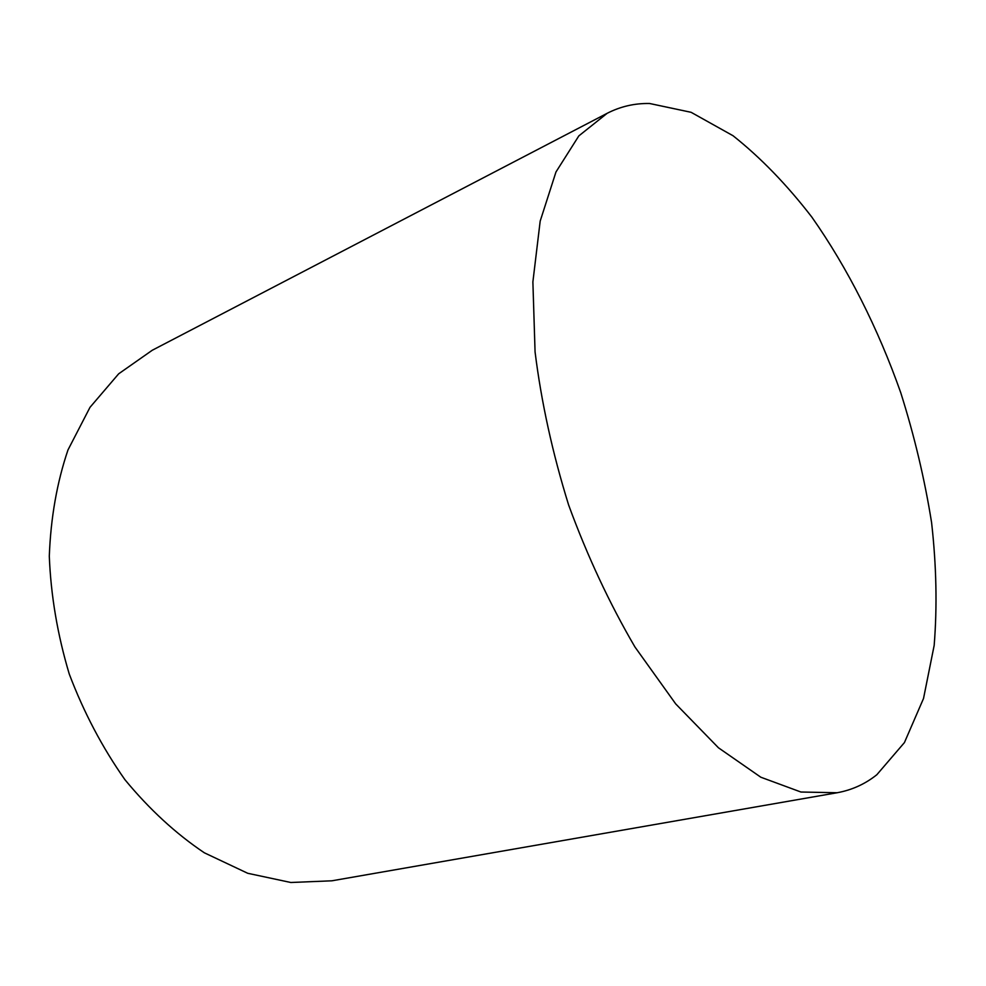<?xml version="1.0" encoding="UTF-8"?>
<svg xmlns="http://www.w3.org/2000/svg" width="986" height="986" viewBox="0 0 986 986"><rect width="100%" height="100%" fill="white"/><g stroke="black" fill="none" stroke-linecap="round" stroke-linejoin="round"><path stroke-width="1.48" d="M837.151 792.744L331.851 880.806L290.833 882.495L247.732 873.288L204.349 852.804C175.853 833.688 149.404 809.333 124.975 779.753C102.347 747.598 83.773 712.36 69.254 674.017C57.508 634.75 50.853 595.47 49.3 556.19C50.742 517.847 56.966 482.437 67.985 449.936L90.009 407.317L118.665 373.817L152.263 350.252L607.166 113.304L578.831 135.895L555.968 171.983L540.18 221.123L532.884 281.922L535.065 351.903C541.314 402.091 552.505 453.129 568.626 504.992C587.323 555.993 609.422 603.321 634.947 646.989L675.718 703.918L718.449 747.782L760.835 777.227L800.915 792.017L837.151 792.744C851.916 790.057 865.141 784.055 876.825 774.737L904.433 742.569L923.525 698.47L934.173 645.386C937.279 606.513 936.429 565.607 931.597 522.654C924.683 479.221 914.392 435.861 900.711 392.588C878.058 328.424 847.812 268.291 811.835 217.093C786.939 184.801 760.674 157.674 733.042 135.735L691.1 112.305L649.638 103.505C634.688 103.197 620.527 106.463 607.166 113.304"/></g></svg>
